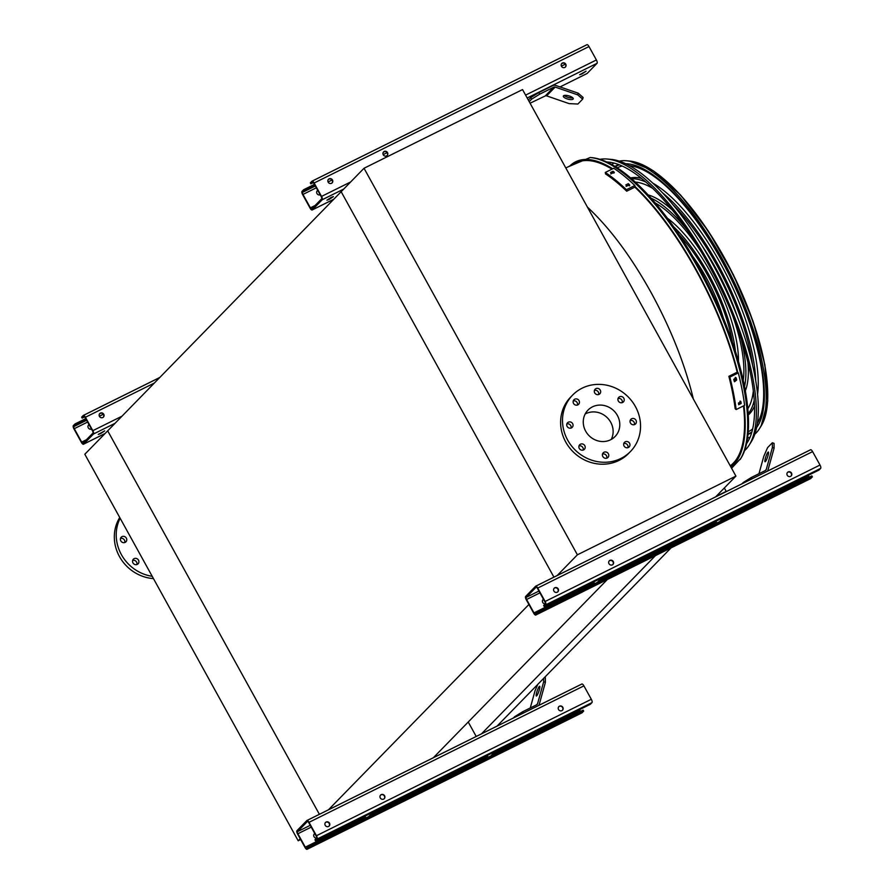 <?xml version="1.0" encoding="UTF-8"?>
<svg xmlns="http://www.w3.org/2000/svg" width="894" height="894" viewBox="0 0 894 894"><rect width="100%" height="100%" fill="white"/><g stroke="black" fill="none" stroke-linecap="round" stroke-linejoin="round"><path stroke-width="1.34" d="M300.652 839.567L298.194 840.785L84.818 454.253L107.693 430.83L319.382 814.3L107.693 430.83L341.15 191.696L553.934 577.144L341.15 191.696L364.026 168.262L577.401 554.805L735.918 476.111L522.543 89.579L364.026 168.262M725.738 491.856L726.196 491.387L724.33 487.99M497.03 726.118L671.014 547.91M716.139 496.371L726.196 491.387M481.497 733.829L655.47 555.621M468.232 722.006L476.211 736.455M433.366 757.721L607.35 579.513M328.456 809.796L528.902 604.489M634.863 187.148A170.072 60.066 63.6 0 1 695.89 269.977A170.072 60.066 63.6 0 1 737.204 372.195M743.506 405.898A170.072 60.066 63.6 0 1 730.23 465.796M565.813 167.96L576.149 162.842A170.072 60.066 63.6 0 1 611.965 169.145M577.401 554.805L557.152 575.546M735.918 476.111L715.669 496.852M585.168 414.011A18.919 17.567 -135.7 0 1 585.782 413.687A18.919 17.567 -135.7 0 1 607.395 417.833A18.919 17.567 -135.7 0 1 611.228 439.446M592.454 406.859A18.919 17.567 -135.7 0 1 615.765 412.961A18.919 17.567 -135.7 0 1 615.072 436.529A18.919 17.567 -135.7 0 1 589.258 435.881A18.919 17.567 -135.7 0 1 587.995 410.1A18.919 17.567 -135.7 0 1 592.454 406.859M599.058 394.366A3.308 3.073 44.3 0 0 599.617 389.292A3.308 3.073 44.3 0 0 594.979 393.293A3.308 3.073 44.3 0 0 599.058 394.366M577.859 404.881A3.308 3.073 44.3 0 0 578.407 399.819A3.308 3.073 44.3 0 0 573.78 403.82A3.308 3.073 44.3 0 0 577.859 404.881M571.456 427.891A3.308 3.073 44.3 0 0 572.004 422.817A3.308 3.073 44.3 0 0 567.377 426.818A3.308 3.073 44.3 0 0 571.456 427.891M583.603 449.894A3.308 3.073 44.3 0 0 584.151 444.821A3.308 3.073 44.3 0 0 579.524 448.822A3.308 3.073 44.3 0 0 583.603 449.894M607.182 458.007A3.308 3.073 44.3 0 0 607.741 452.934A3.308 3.073 44.3 0 0 603.104 456.946A3.308 3.073 44.3 0 0 607.182 458.007M628.381 447.481A3.308 3.073 44.3 0 0 628.94 442.418A3.308 3.073 44.3 0 0 624.314 446.419A3.308 3.073 44.3 0 0 628.381 447.481M634.785 424.482A3.308 3.073 44.3 0 0 635.343 419.409A3.308 3.073 44.3 0 0 630.706 423.41A3.308 3.073 44.3 0 0 634.785 424.482M622.637 402.479A3.308 3.073 44.3 0 0 623.196 397.405A3.308 3.073 44.3 0 0 618.57 401.406A3.308 3.073 44.3 0 0 622.637 402.479M582.139 388.175A40.409 37.514 -135.7 0 1 631.935 401.216A40.409 37.514 -135.7 0 1 630.449 451.537A40.409 37.514 -135.7 0 1 575.323 450.151A40.409 37.514 -135.7 0 1 572.618 395.081A40.409 37.514 -135.7 0 1 582.139 388.175M630.449 451.537L628.538 453.493A40.409 37.514 -135.7 0 1 573.423 452.107A40.409 37.514 -135.7 0 1 570.718 397.037L572.618 395.081M594.398 390.387A3.308 3.073 -135.7 0 1 598.634 394.533M573.199 400.914A3.308 3.073 -135.7 0 1 577.435 405.06M566.796 423.924A3.308 3.073 -135.7 0 1 571.031 428.058M578.943 445.927A3.308 3.073 -135.7 0 1 583.179 450.062M602.522 454.04A3.308 3.073 -135.7 0 1 606.758 458.175M623.721 443.513A3.308 3.073 -135.7 0 1 627.957 447.659M630.125 420.515A3.308 3.073 -135.7 0 1 634.36 424.65M617.977 398.512A3.308 3.073 -135.7 0 1 622.213 402.646M298.194 840.785L300.194 838.74M132.658 560.415A3.308 3.073 -135.7 0 1 136.894 564.55M120.511 538.411A3.308 3.073 -135.7 0 1 124.747 542.546M119.74 517.514A40.409 37.514 44.3 0 0 119.483 556.56A40.409 37.514 44.3 0 0 153.466 578.608M120.142 518.241A40.409 37.514 44.3 0 0 121.383 554.615A40.409 37.514 44.3 0 0 152.192 576.306M132.96 562.885A3.308 3.073 44.3 0 0 138.089 563.823A3.308 3.073 44.3 0 0 134.134 558.638A3.308 3.073 44.3 0 0 132.96 562.885M120.813 540.881A3.308 3.073 44.3 0 0 125.942 541.82A3.308 3.073 44.3 0 0 121.986 536.635A3.308 3.073 44.3 0 0 120.813 540.881M581.905 73.945L579.647 74.738L586.073 71.185L581.905 73.945M312.185 181.113L586.822 44.778A2.939 1.039 63.6 0 1 586.922 44.7A2.939 1.039 63.6 0 1 589.001 46.555L596.399 59.965A2.939 1.039 63.6 0 1 597.047 63.306L587.146 73.453A2.939 1.039 63.6 0 1 587.034 73.531A2.939 1.039 63.6 0 1 586.911 73.565M303.658 189.718L304.195 190.679L302.574 192.333A1.833 0.648 -116.4 0 0 302.977 194.423L310.386 207.833A1.833 0.648 -116.4 0 0 311.682 208.995A1.833 0.648 -116.4 0 0 311.738 208.95L321.65 198.792A1.833 0.648 -116.4 0 0 321.248 196.714L313.839 183.292A1.833 0.648 -116.4 0 0 312.542 182.141A1.833 0.648 -116.4 0 0 312.487 182.186L310.866 183.84L310.33 182.89L311.95 181.225A2.939 1.039 63.6 0 1 312.062 181.147A2.939 1.039 63.6 0 1 314.129 183.002L321.538 196.412A2.939 1.039 63.6 0 1 322.186 199.753L312.274 209.9A2.939 1.039 63.6 0 1 312.162 209.978A2.939 1.039 63.6 0 1 310.095 208.134L302.686 194.713A2.939 1.039 63.6 0 1 302.038 191.372L303.658 189.718L314.431 184.365M329.204 199.384L326.936 200.189L331.104 197.44L333.373 196.635L329.204 199.384M530.768 97.569L538.825 92.563L539.708 94.161L531.639 99.167L530.768 97.569L528.332 100.061M578.183 93.166L583.123 97.48L582.653 99.145L577.714 94.842L578.183 93.166L555.632 85.411A3.677 3.408 44.3 0 0 552.939 85.556L538.825 92.563M383.437 152.069A2.57 2.391 -135.7 0 1 387.102 155.657M310.866 183.84L313.369 182.6M328.344 179.426A2.57 2.391 -135.7 0 1 332.009 183.002M317.739 190.355A2.57 2.391 44.3 0 0 320.197 194.814M304.195 190.679L314.967 185.326M317.806 190.478A2.57 2.391 44.3 0 0 317.191 190.847M562.393 63.016A2.57 2.391 44.3 0 0 561.968 66.961A2.57 2.391 44.3 0 0 565.567 63.843A2.57 2.391 44.3 0 0 562.393 63.016M384.174 151.477A2.57 2.391 44.3 0 0 383.749 155.422A2.57 2.391 44.3 0 0 387.348 152.315A2.57 2.391 44.3 0 0 384.174 151.477M329.081 178.834A2.57 2.391 44.3 0 0 328.646 182.778A2.57 2.391 44.3 0 0 332.255 179.66A2.57 2.391 44.3 0 0 329.081 178.834M561.655 63.608A2.57 2.391 -135.7 0 1 565.321 67.184M531.639 99.167L529.214 101.659M530.075 103.212L545.251 95.937A1.833 1.71 -135.7 0 1 546.592 95.859L569.143 103.626L577.893 104.028L582.653 99.145M539.708 94.161L553.822 87.154A1.833 1.71 -135.7 0 1 555.163 87.076L577.714 94.842M573.088 99.111A5.14 1.699 -164.4 0 0 573.244 98.843A5.14 1.699 -164.4 0 0 568.752 95.826A5.14 1.699 -164.4 0 0 563.332 96.083A5.14 1.699 -164.4 0 0 567.388 98.977A5.14 1.699 -164.4 0 0 573.088 99.111M564.259 95.446A5.14 1.699 -164.4 0 0 572.786 97.815M543.463 599.259A2.57 2.391 44.3 0 0 545.262 603.852A1.833 0.648 -116.4 0 0 544.848 601.774L537.45 588.353A1.833 0.648 -116.4 0 0 536.154 587.202A1.833 0.648 -116.4 0 0 536.087 587.246L526.175 597.393A1.833 0.648 -116.4 0 0 526.588 599.483L533.986 612.904A1.833 0.648 -116.4 0 0 535.282 614.055A1.833 0.648 -116.4 0 0 535.35 614.01L536.97 612.345L811.841 475.899L812.367 476.86L810.746 478.513A2.939 1.039 63.6 0 1 810.646 478.592A2.939 1.039 63.6 0 1 810.523 478.625M536.97 612.345L537.495 613.306L535.875 614.971A2.939 1.039 63.6 0 1 535.774 615.038A2.939 1.039 63.6 0 1 533.707 613.195L526.298 599.773A2.939 1.039 63.6 0 1 525.65 596.443L535.562 586.285A2.939 1.039 63.6 0 1 535.662 586.207A2.939 1.039 63.6 0 1 537.73 588.062L545.139 601.483A2.939 1.039 63.6 0 1 545.787 604.813L544.167 606.478L819.038 470.021L820.658 468.367A2.939 1.039 63.6 0 0 820.01 465.025L812.601 451.615A2.939 1.039 63.6 0 0 810.534 449.76A2.939 1.039 63.6 0 0 810.433 449.838L535.785 586.173M716.988 522.979A1.833 0.648 63.6 0 1 716.519 522.286L715.926 521.213M609.16 560.974A2.57 2.391 -135.7 0 1 612.826 564.55M594.789 583.648A1.833 0.648 63.6 0 1 594.32 582.955L593.728 581.871M554.057 588.319A2.57 2.391 -135.7 0 1 557.722 591.895M544.167 606.478L543.641 605.517L545.262 603.852M557.275 592.197A2.57 2.391 44.3 0 0 557.7 588.252A2.57 2.391 44.3 0 0 554.101 591.37A2.57 2.391 44.3 0 0 557.275 592.197M612.368 564.852A2.57 2.391 44.3 0 0 612.803 560.907A2.57 2.391 44.3 0 0 609.194 564.025A2.57 2.391 44.3 0 0 612.368 564.852M790.587 476.379A2.57 2.391 44.3 0 0 791.022 472.434A2.57 2.391 44.3 0 0 787.424 475.552A2.57 2.391 44.3 0 0 790.587 476.379M543.53 599.371A2.57 2.391 44.3 0 0 542.915 599.74M537.495 613.306L812.367 476.86M808.265 475.373L808.858 476.446A1.833 0.648 -116.4 0 0 809.327 477.139M787.379 472.501A2.57 2.391 -135.7 0 1 791.045 476.077M601.651 577.937L597.293 582.396M603.193 577.178L598.835 581.636M725.392 516.508L721.033 520.978M723.849 517.28L719.491 521.738M743.54 483.017L743.26 482.503L742.02 483.766M767.443 471.149A3.677 3.408 44.3 0 0 767.98 470.076L774.103 448.084L772.394 447.492L766.27 469.484A1.833 1.71 -135.7 0 1 765.432 470.49L751.318 477.497L752.044 478.804M772.394 447.492L772.338 442.765L774.059 443.357L774.103 448.084M772.338 442.765L767.577 447.648L763.811 456.275L758.961 473.708M765.409 461.572A5.14 0.872 -71 0 0 767.801 456.342A5.14 0.872 -71 0 0 768.382 452.029A5.14 0.872 -71 0 0 765.89 456.611A5.14 0.872 -71 0 0 765.029 461.751A5.14 0.872 -71 0 0 765.409 461.572M743.26 482.503L751.318 477.497M314.766 833.51A2.57 2.391 44.3 0 0 316.554 838.114A1.833 0.648 -116.4 0 0 316.152 836.024L308.743 822.614A1.833 0.648 -116.4 0 0 307.458 821.452A1.833 0.648 -116.4 0 0 307.391 821.508L297.478 831.655A1.833 0.648 -116.4 0 0 297.881 833.744L305.29 847.154A1.833 0.648 -116.4 0 0 306.586 848.317A1.833 0.648 -116.4 0 0 306.642 848.261L308.262 846.607L583.134 710.16L583.67 711.11L582.05 712.775A2.939 1.039 63.6 0 1 581.938 712.853A2.939 1.039 63.6 0 1 581.815 712.887M308.262 846.607L308.799 847.568L307.178 849.222A2.939 1.039 63.6 0 1 307.078 849.3A2.939 1.039 63.6 0 1 304.999 847.445L297.601 834.035A2.939 1.039 63.6 0 1 296.953 830.694L306.854 820.547A2.939 1.039 63.6 0 1 306.966 820.468A2.939 1.039 63.6 0 1 309.033 822.324L316.442 835.734A2.939 1.039 63.6 0 1 317.091 839.075L315.47 840.729L590.342 704.282L591.962 702.628A2.939 1.039 63.6 0 0 591.314 699.287L583.905 685.866A2.939 1.039 63.6 0 0 581.838 684.022A2.939 1.039 63.6 0 0 581.726 684.1L307.089 820.435M488.292 757.24A1.833 0.648 63.6 0 1 487.822 756.548L487.219 755.475M380.453 795.224A2.57 2.391 -135.7 0 1 384.129 798.811M366.093 817.898A1.833 0.648 63.6 0 1 365.624 817.205L365.02 816.133M325.36 822.581A2.57 2.391 -135.7 0 1 329.026 826.157M315.47 840.729L314.934 839.779L316.554 838.114M328.567 826.458A2.57 2.391 44.3 0 0 329.003 822.514A2.57 2.391 44.3 0 0 325.405 825.631A2.57 2.391 44.3 0 0 328.567 826.458M383.671 799.102A2.57 2.391 44.3 0 0 384.107 795.157A2.57 2.391 44.3 0 0 380.498 798.275A2.57 2.391 44.3 0 0 383.671 799.102M561.89 710.641A2.57 2.391 44.3 0 0 562.326 706.696A2.57 2.391 44.3 0 0 558.716 709.802A2.57 2.391 44.3 0 0 561.89 710.641M314.822 833.621A2.57 2.391 44.3 0 0 314.207 834.001M308.799 847.568L583.67 711.11M579.569 709.635L580.161 710.708A1.833 0.648 -116.4 0 0 580.631 711.4M558.672 706.752A2.57 2.391 -135.7 0 1 562.348 710.339M372.954 812.199L368.596 816.658M374.497 811.428L370.138 815.898M496.695 750.77L492.337 755.229M495.153 751.53L490.795 756M514.843 717.279L514.564 716.764L513.324 718.027M538.747 705.411A3.677 3.408 44.3 0 0 539.283 704.327L545.396 682.334L543.686 681.742L537.562 703.734A1.833 1.71 -135.7 0 1 536.735 704.751L522.621 711.758L523.336 713.054M544.625 677.361L545.351 677.607L545.396 682.334M536.702 695.823A5.14 0.872 -71 0 0 539.093 690.604A5.14 0.872 -71 0 0 539.674 686.29A5.14 0.872 -71 0 0 537.182 690.872A5.14 0.872 -71 0 0 536.333 696.013A5.14 0.872 -71 0 0 536.702 695.823M537.808 684.346L535.115 690.537L530.265 707.959M543.686 681.742L543.653 678.356M514.564 716.764L522.621 711.758M74.962 423.979L75.487 424.929L73.867 426.594A1.833 0.648 -116.4 0 0 74.28 428.673L81.678 442.094A1.833 0.648 -116.4 0 0 82.974 443.256A1.833 0.648 -116.4 0 0 83.041 443.2L92.954 433.054A1.833 0.648 -116.4 0 0 92.551 430.964L85.142 417.554A1.833 0.648 -116.4 0 0 83.846 416.392A1.833 0.648 -116.4 0 0 83.779 416.436L82.159 418.101L81.633 417.14L83.254 415.486A2.939 1.039 63.6 0 1 83.354 415.408A2.939 1.039 63.6 0 1 85.422 417.252L92.831 430.673A2.939 1.039 63.6 0 1 93.479 434.015L83.567 444.162A2.939 1.039 63.6 0 1 83.466 444.24A2.939 1.039 63.6 0 1 81.399 442.385L73.99 428.975A2.939 1.039 63.6 0 1 73.342 425.633L74.962 423.979L85.735 418.627M100.497 433.646L98.239 434.439L104.665 430.897L100.497 433.646M82.159 418.101L84.673 416.861M99.636 413.687A2.57 2.391 -135.7 0 1 103.302 417.263M89.042 424.616A2.57 2.391 44.3 0 0 91.501 429.075M75.487 424.929L86.26 419.588M89.109 424.728A2.57 2.391 44.3 0 0 88.495 425.108M100.385 413.095A2.57 2.391 44.3 0 0 99.949 417.04A2.57 2.391 44.3 0 0 103.548 413.922A2.57 2.391 44.3 0 0 100.385 413.095M567.612 167.077L590.196 157.5L591.75 157.646A171.682 60.636 63.6 0 1 699.387 268.021A171.682 60.636 63.6 0 1 740.958 458.22L731.583 468.255M737.349 372.116L738.31 372.91L729.85 377.112A173.738 61.362 63.6 0 1 736.153 409.553L735.181 408.759A171.905 60.714 -116.4 0 0 728.878 376.318L737.349 372.116A170.374 60.177 -116.4 0 0 695.968 269.899A170.374 60.177 -116.4 0 0 634.997 187.081M612.166 169.044A170.374 60.177 -116.4 0 0 589.146 160.361A170.374 60.177 -116.4 0 0 572.931 164.429M730.376 466.065A170.374 60.177 -116.4 0 0 737.215 458.644A170.374 60.177 -116.4 0 0 743.64 405.831M738.209 456.946A168.307 59.451 63.6 0 1 736.935 458.6M589.012 160.618A168.307 59.451 63.6 0 1 591.102 160.596M747.809 408.703A129.149 45.616 -116.4 0 0 753.329 391.013M752.569 365.031A129.149 45.616 -116.4 0 0 716.82 265.183A129.149 45.616 -116.4 0 0 672.992 204.726M652.765 188.41A129.149 45.616 -116.4 0 0 635.332 182.119M748.211 413.766A132.826 46.913 -116.4 0 0 754.223 400.322M755.732 380.721A132.826 46.913 -116.4 0 0 717.77 264.211A132.826 46.913 -116.4 0 0 662.409 192.724M645.881 182.074A132.826 46.913 -116.4 0 0 631.544 178.744M652.776 183.114A132.826 46.913 63.6 0 1 720.24 262.992A132.826 46.913 63.6 0 1 757.564 394.209M754.502 406.055A132.826 46.913 63.6 0 1 748.289 414.972M630.616 177.951A132.826 46.913 63.6 0 1 641.49 178.387M743.227 380.241A111.001 39.202 -116.4 0 0 732.32 314.643M700.885 251.315A111.001 39.202 -116.4 0 0 655.224 202.972M744.534 386.543A114.678 40.498 -116.4 0 0 741.171 338.949M686.883 229.579A114.678 40.498 -116.4 0 0 651 198.122M701.611 245.012A114.678 40.498 63.6 0 1 715.535 267.809A114.678 40.498 63.6 0 1 737.785 317.884M747.932 362.394A114.678 40.498 63.6 0 1 745.339 390.79M648.105 194.914A114.678 40.498 63.6 0 1 672.288 210.023M732.421 342.156A92.853 32.799 -116.4 0 0 707.411 274.827A92.853 32.799 -116.4 0 0 679.038 234.608M735.416 351.253A96.53 34.095 -116.4 0 0 708.361 273.855A96.53 34.095 -116.4 0 0 673.595 226.73M667.393 218.214A96.53 34.095 63.6 0 1 710.819 272.636A96.53 34.095 63.6 0 1 738.444 361.344M719.122 318.286A74.716 26.384 -116.4 0 0 718.798 317.225M690.649 260.523A74.716 26.384 -116.4 0 0 690.012 259.64M684.268 249.895A78.381 27.68 -116.4 0 0 683.765 249.292M692.727 256.354A78.381 27.68 63.6 0 1 706.115 277.453A78.381 27.68 63.6 0 1 723.38 318.096M629.644 185.561L629.488 184.756L627.029 185.986A173.738 61.362 -116.4 0 0 625.845 184.89L628.303 183.672A173.738 61.362 63.6 0 1 629.488 184.756L629.711 185.136M614.223 172.71L614.1 172.061L611.63 173.28A173.738 61.362 -116.4 0 0 610.513 172.486L612.971 171.268A173.738 61.362 63.6 0 1 614.1 172.061L614.301 172.352M605.272 172.464A173.738 61.362 63.6 0 1 626.403 189.718L626.694 191.204A171.905 60.714 -116.4 0 0 605.562 173.95L605.272 172.464L613.742 168.262A173.738 61.362 63.6 0 1 634.863 185.516L626.403 189.718M634.863 185.516L635.153 187.002L626.694 191.204M629.398 185.885A171.905 60.714 -116.4 0 0 628.594 185.147L626.135 186.365M613.787 173.112A171.905 60.714 -116.4 0 0 613.262 172.754L610.792 173.972M740.657 401.305L740.925 401.808A173.738 61.362 63.6 0 1 741.171 403.496L738.701 404.725A173.738 61.362 -116.4 0 0 738.455 403.026L740.925 401.808L740.098 401.127M736.243 378.14A173.738 61.362 63.6 0 1 736.678 379.984L734.555 381.76L734.22 381.202A173.738 61.362 -116.4 0 0 733.773 379.358L735.896 377.581L736.243 378.14L735.293 377.369M738.31 372.91A173.738 61.362 63.6 0 1 744.613 405.351L736.153 409.553M738.69 404.58L740.198 402.713A171.905 60.714 -116.4 0 0 739.975 401.138M734.209 381.179L735.717 379.201A171.905 60.714 -116.4 0 0 735.281 377.369M728.878 376.318L729.85 377.112M746.568 443.625A160.015 56.512 -116.4 0 0 747.496 442.239A160.015 56.512 -116.4 0 0 717.86 282.359A160.015 56.512 -116.4 0 0 608.423 162.093A160.015 56.512 -116.4 0 0 606.769 161.993M748.479 440.541A157.959 55.786 63.6 0 1 746.781 442.664M607.663 162.406A157.959 55.786 63.6 0 1 610.379 162.328M744.568 450.643A163.39 57.708 -116.4 0 0 749.183 445.078A163.39 57.708 -116.4 0 0 718.921 281.833A163.39 57.708 -116.4 0 0 607.182 159.031A163.39 57.708 -116.4 0 0 599.963 159.344M607.182 159.031L611.015 159.378A161.322 56.981 63.6 0 1 712.16 263.093A161.322 56.981 63.6 0 1 751.228 441.815L749.183 445.078M748.054 433.903A149.242 52.712 -116.4 0 0 751.921 431.88M756.67 427.354A149.242 52.712 -116.4 0 0 757.967 425.51M628.08 163.859A149.242 52.712 -116.4 0 0 625.834 163.792M619.352 164.831A149.242 52.712 -116.4 0 0 615.407 166.686M748.01 434.428A149.656 52.858 -116.4 0 0 751.787 432.338M756.637 427.511A149.656 52.858 -116.4 0 0 757.766 425.846A149.656 52.858 -116.4 0 0 730.052 276.313A149.656 52.858 -116.4 0 0 627.7 163.825A149.656 52.858 -116.4 0 0 625.688 163.714M618.905 164.664A149.656 52.858 -116.4 0 0 614.96 166.407M748.244 431.713A147.298 52.02 -116.4 0 0 748.814 431.444A147.298 52.02 -116.4 0 0 752.681 428.874M757.397 423.22A147.298 52.02 -116.4 0 0 729.917 276.38A147.298 52.02 -116.4 0 0 629.555 165.703M622.202 166.049A147.298 52.02 -116.4 0 0 617.821 167.569A147.298 52.02 -116.4 0 0 617.262 167.86M747.563 438.127A153.03 54.053 -116.4 0 0 750.077 437.2M754.804 434.171A153.03 54.053 -116.4 0 0 759.453 428.684A153.03 54.053 -116.4 0 0 731.113 275.777A153.03 54.053 -116.4 0 0 626.459 160.764A153.03 54.053 -116.4 0 0 619.274 161.143M614.01 163.088A153.03 54.053 -116.4 0 0 611.742 164.53M587.447 207.14C609.697 227.847 630.862 256.232 650.944 292.282C670.802 328.579 684.938 364.16 693.364 399.026M312.274 209.9L333.82 199.206M587.034 73.531L560.046 86.93L587.146 73.453M322.186 199.753L343.732 189.059M527.192 97.982L597.047 63.306M383.168 154.617L387.102 152.662M383.302 152.259L384.755 151.544M310.386 207.833L315.124 205.486M302.977 194.423L316.331 187.796M328.076 181.963L332.009 180.007M302.574 192.333L315.336 185.997M328.199 179.616L329.651 178.889M321.538 196.412L350.66 181.963M525.605 95.11L596.399 59.965M314.129 183.002L589.001 46.555M561.387 66.145L565.321 64.189M561.521 63.787L562.974 63.072M553.822 87.154L545.251 95.937M555.163 87.076L546.592 95.859M526.175 597.393L538.937 591.057M600.6 579.837L716.519 522.286M533.986 612.904L594.32 582.955M526.588 599.483L539.931 592.856M545.787 604.813L820.658 468.367M545.139 601.483L820.01 465.025M537.73 588.062L812.601 451.615M535.875 614.971L810.746 478.513M722.799 519.179L808.858 476.446M766.27 469.484L765.141 470.635M297.478 831.655L310.24 825.318M371.893 814.088L487.822 756.548M305.29 847.154L365.624 817.205M297.881 833.744L311.235 827.118M317.091 839.075L591.962 702.628M316.442 835.734L591.314 699.287M309.033 822.324L583.905 685.866M307.178 849.222L582.05 712.775M494.091 753.43L580.161 710.708M537.562 703.734L536.434 704.897M83.567 444.162L105.112 433.467M93.479 434.015L115.024 423.32M81.678 442.094L86.416 439.747M74.28 428.673L87.623 422.046M99.368 416.224L103.302 414.268M73.867 426.594L86.64 420.258M99.502 413.866L100.955 413.151M92.831 430.673L121.953 416.213M85.422 417.252L154.338 383.045M83.477 415.375L159.747 377.514M590.196 157.5A172.508 60.926 63.6 0 1 698.359 268.412A172.508 60.926 63.6 0 1 740.131 459.538M737.762 372.452A171.235 60.479 -116.4 0 0 696.191 269.664A171.235 60.479 -116.4 0 0 635.075 186.589M612.714 168.776A171.235 60.479 -116.4 0 0 569.847 165.971M730.789 466.813A171.235 60.479 -116.4 0 0 744.031 405.641M612.971 171.268L613.262 172.754M628.303 183.672L628.594 185.147M736.678 379.984L735.717 379.201M741.171 403.496L740.198 402.713M629.51 161.043L653.436 170.832L680.636 195.082L708.294 231.043L733.348 274.67L752.949 321.002L764.873 364.774L767.745 401.104L761.085 426.08A151.388 53.472 -116.4 0 0 724.431 258.366A151.388 53.472 -116.4 0 0 629.51 161.043L626.459 160.764M664.98 179.962A150.103 53.014 63.6 0 1 767.454 386.398M618.458 167.279L617.363 167.927A147.298 52.02 63.6 0 1 618.447 167.279M749.418 431.12A147.298 52.02 63.6 0 1 748.244 431.601L749.429 431.12M312.162 209.978L333.775 199.261M312.062 181.147L586.922 44.7M535.662 586.207L810.534 449.76M535.774 615.038L810.646 478.592M306.966 820.468L581.838 684.022M307.078 849.3L581.938 712.853M83.466 444.24L105.067 433.512M83.354 415.408L159.791 377.458M761.085 426.08L759.453 428.684"/></g></svg>
